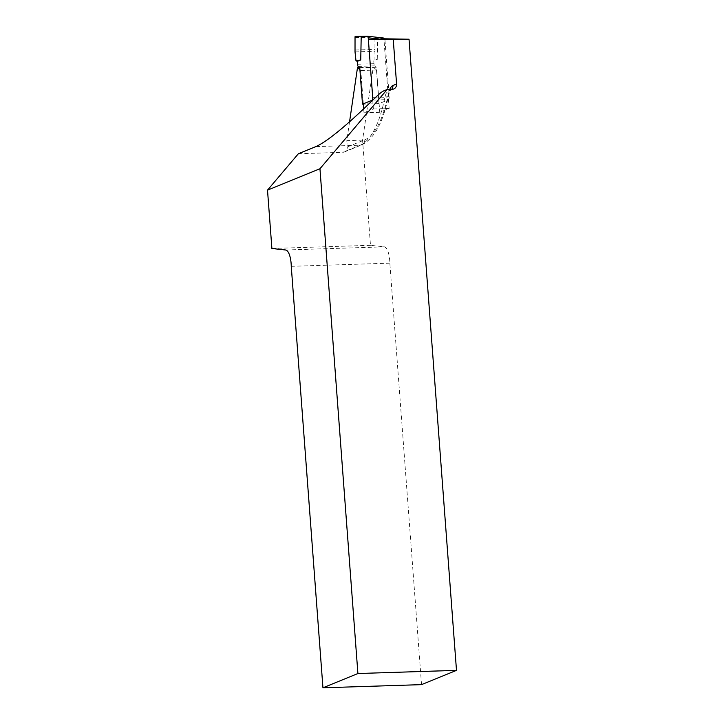 <?xml version="1.0" encoding="UTF-8"?>
<svg xmlns="http://www.w3.org/2000/svg" width="724" height="724" viewBox="0 0 724 724"><rect width="100%" height="100%" fill="white"/><g stroke="black" fill="none" stroke-linecap="round" stroke-linejoin="round"><path stroke-width="0.54" stroke-dasharray="3.62 2.71" d="M421.531 684.633L389.838 263.156A15.738 5.349 -91.8 0 0 384.227 246.839L370.48 245.309L362.57 140.121L373.267 67.097L376.58 70.029L379.756 112.292L389.141 108.455L383.901 38.788L368.136 39.295L372.706 100.111M291.256 266.323L389.838 263.156M349.556 121.804L346.796 140.628L347.276 146.972L364.751 139.832A104.89 35.684 -91.8 0 0 388.209 94.573A20.978 7.14 88.2 0 1 389.738 89.441M359.457 67.54L373.267 67.097M362.57 140.121L346.796 140.628M298.369 153.741L342.733 152.321A5.249 4.896 67.8 0 0 347.276 146.972M370.48 245.309L271.898 248.477M372.715 100.202L373.367 108.962L363.982 112.799L363.683 108.862M363.312 103.831L360.805 70.536L359.909 69.739M373.367 108.962L389.141 108.455M379.756 112.292L363.982 112.799M360.805 70.536L376.58 70.029M362.498 104.165L379.005 103.632L388.924 99.586L372.408 100.12M359.765 67.812L376.272 67.278L379.005 103.632M372.715 97.315L389.231 96.781L384.942 39.693L383.801 39.558M355.122 37.585L363.149 37.331L374.951 38.888L374.951 60.074L377.249 59.44L377.666 38.553L374.715 38.634M363.149 37.331L355.285 36.426M374.951 60.074L377.249 59.44M389.231 96.781L388.924 99.586M384.942 39.693L384.372 38.797M373.774 60.861L373.991 63.712A2.624 0.896 -91.8 0 0 374.67 65.857L376.272 67.278M384.227 246.839L285.645 250.006M392.055 89.369L388.363 90.871L383.43 91.034M391.612 89.387A5.249 4.896 67.8 0 1 388.363 90.871A15.738 5.349 -91.8 0 0 384.842 97.668L374.987 97.984M388.209 94.573A5.249 2.806 -168.6 0 1 388.426 95.767A5.249 2.806 -168.6 0 1 384.842 97.668A110.139 37.467 88.2 0 1 360.217 145.189L315.854 146.61M364.751 139.832A5.249 4.896 -112.2 0 1 360.217 145.189L342.733 152.321M383.711 38.055L377.439 38.3M374.951 38.888L384.064 38.309M355.149 50.037L374.661 49.413M355.022 51.911L374.579 51.277M357.475 64.246L373.991 63.712M358.154 66.391L374.67 65.857M344.325 151.986L361.81 144.845C374.498 138.429 383.367 122.075 388.426 95.767L389.955 90.536L393.648 89.034"/><path stroke-width="1.09" d="M383.901 38.788L409.033 39.214L393.259 39.72L396.589 84.02A5.249 4.896 -112.2 0 1 392.055 89.369L387.123 89.523L319.954 168.737L357.909 673.528L322.949 687.8L421.531 684.633L456.491 670.361L409.033 39.214M456.491 670.361L357.909 673.528M319.954 168.737L267.509 190.141L271.898 248.477L285.645 250.006A15.738 5.349 88.2 0 1 291.256 266.323L322.949 687.8M393.259 39.72L368.353 39.304M359.909 69.739L357.493 67.604L349.556 121.804M357.493 67.604L359.457 67.54M267.509 190.141L298.369 153.741L315.854 146.61C327.248 141.533 346.959 125.324 374.987 97.984C378.987 94.075 381.801 91.758 383.43 91.034L387.123 89.523M363.683 108.862L363.312 103.831M357.258 61.395L355.973 60.68L360.742 59.974L357.258 61.395L357.475 64.246A2.624 0.896 88.2 0 0 358.154 66.391L359.765 67.812L362.498 104.165L372.408 100.12L372.715 97.315L368.245 37.775L383.801 39.558M368.245 37.775L367.511 36.2L383.711 38.055L384.372 38.797M360.742 59.974L361.195 36.707L355.031 36.698L367.412 36.462M355.973 60.68L355.022 51.911L355.031 36.698M367.448 36.2L355.258 36.426M389.738 89.441A20.978 7.14 88.2 0 1 392.897 85.523L396.589 84.02M391.612 89.387A5.249 4.896 67.8 0 0 392.897 85.523M367.493 36.2L361.43 36.435"/></g></svg>
